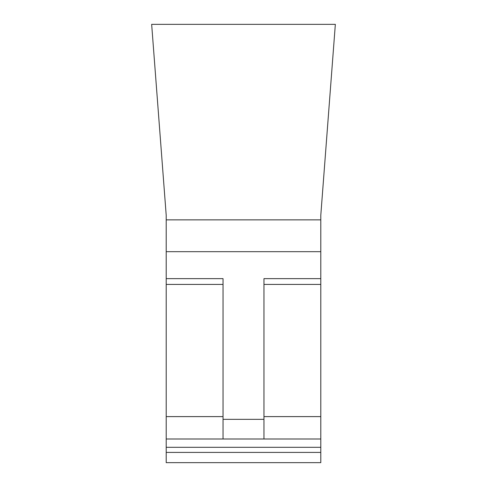 <?xml version="1.0" encoding="UTF-8"?>
<svg xmlns="http://www.w3.org/2000/svg" width="487" height="487" viewBox="0 0 487 487"><rect width="100%" height="100%" fill="white"/><g stroke="black" fill="none" stroke-linecap="round" stroke-linejoin="round"><path stroke-width="0.73" d="M335.342 24.35L151.658 24.35L166.207 215.309L166.207 462.65L320.793 462.65L320.793 215.309L335.342 24.35M158.518 114.439L158.932 119.832M159.973 133.468L166.207 215.309M320.793 215.309L328.482 114.439M320.793 452.417L166.207 452.417M166.207 278.643L223.04 278.643L223.04 438.994L166.207 438.994M166.207 416.604L223.04 416.604M166.207 284.42L223.04 284.42M320.793 438.994L263.96 438.994L263.96 278.643L320.793 278.643M320.793 251.682L166.207 251.682M263.96 419.344L223.04 419.344M320.793 416.604L263.96 416.604M320.793 284.42L263.96 284.42M263.96 438.994L223.04 438.994M166.207 447.316L320.793 447.316M320.793 219.856L166.207 219.856"/></g></svg>
